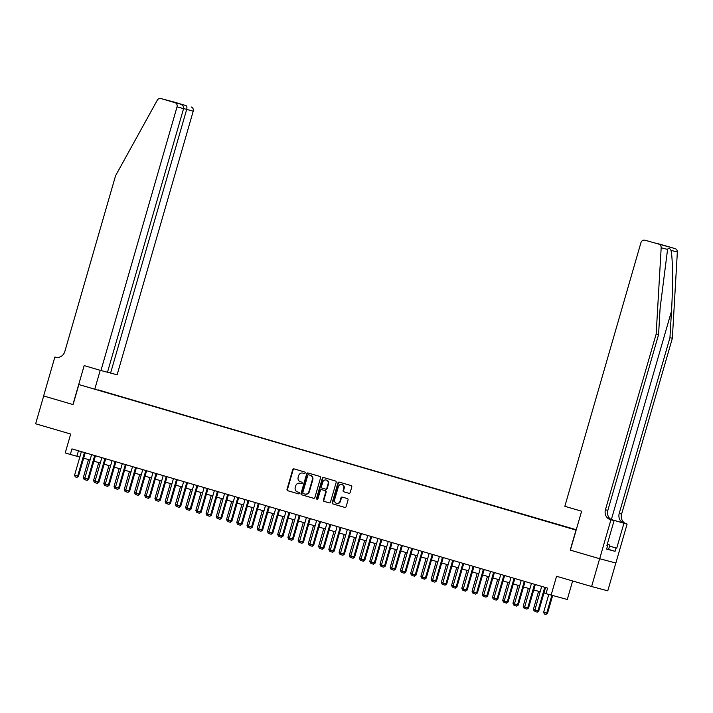 <?xml version="1.0" encoding="UTF-8"?>
<svg xmlns="http://www.w3.org/2000/svg" width="713" height="713" viewBox="0 0 713 713"><rect width="100%" height="100%" fill="white"/><g stroke="black" fill="none" stroke-linecap="round" stroke-linejoin="round"><path stroke-width="1.07" d="M305.173 472.969A0.793 0.731 -75.1 0 0 304.683 471.997L294.014 468.878A1.141 1.043 -75.1 0 0 292.695 469.671L287.027 489.323A1.141 1.043 -75.1 0 0 287.713 490.713L298.382 493.833A0.793 0.731 -75.1 0 0 299.308 493.271A0.793 0.731 -75.1 0 0 298.827 492.309L297.446 491.899A3.636 3.351 -75.1 0 1 295.235 487.469L295.717 485.829A3.636 3.351 -75.1 0 1 299.932 483.271L301.314 483.681A0.793 0.731 -75.1 0 0 302.241 483.12A0.793 0.731 -75.1 0 0 301.759 482.148L300.378 481.747A3.636 3.351 -75.1 0 1 298.168 477.309L298.64 475.678A3.636 3.351 -75.1 0 1 302.865 473.12L304.246 473.521A0.793 0.731 -75.1 0 0 305.173 472.969M348.88 493.28A1.141 1.043 -75.1 0 0 350.199 492.478L351.785 486.97A1.141 1.043 -75.1 0 0 351.099 485.58L339.254 482.113A1.141 1.043 -75.1 0 0 337.935 482.915L332.258 502.567A1.141 1.043 -75.1 0 0 332.944 503.948L344.798 507.415A1.141 1.043 -75.1 0 0 346.117 506.622L348.042 499.965A1.141 1.043 -75.1 0 0 347.347 498.574L342.276 497.095A1.141 1.043 -75.1 0 0 340.957 497.888L340.003 501.194A3.039 2.799 -75.1 0 1 336.536 503.342A3.039 2.799 -75.1 0 1 334.638 499.617L338.372 486.685A3.039 2.799 -75.1 0 1 341.839 484.528A3.039 2.799 -75.1 0 1 343.737 488.253L343.122 490.41A1.141 1.043 -75.1 0 0 343.809 491.792L348.924 493.289M72.931 404.538L84.17 365.609L100.943 370.519L177.038 106.888A3.476 3.2 -75.1 0 0 174.935 102.645L160.969 98.563A3.476 3.2 -75.1 0 0 157.261 100.23L115.559 175.746L64.83 351.5A8.101 7.46 104.9 0 1 55.587 357.24A8.101 7.46 104.9 0 1 55.427 357.195L54.865 357.026L43.627 395.965L73.082 404.583L43.68 395.973L35.65 423.789L70.685 434.039L65.231 452.951L70.337 454.448L71.951 448.887L547.602 588.118L545.998 593.679L567.29 599.481L572.628 580.97M570.382 550.142L599.633 558.716L591.603 586.523L556.568 576.264L551.113 595.177M570.222 550.106L576.006 530.08L78.867 384.565L576.273 529.732M73.082 404.583L78.867 384.565M320.565 477.826A1.141 1.043 -75.1 0 0 319.87 476.444L308.025 472.977A1.141 1.043 -75.1 0 0 306.706 473.771L301.038 493.423A1.141 1.043 -75.1 0 0 301.724 494.813L313.568 498.28A1.141 1.043 -75.1 0 0 314.888 497.478L320.565 477.826M317.276 499.323A0.793 0.731 -75.1 0 1 316.991 498.44L316.554 498.325L322.321 478.343A1.141 1.043 -75.1 0 1 323.64 477.541L335.484 481.017A1.141 1.043 -75.1 0 1 336.179 482.398L330.502 502.05A1.141 1.043 -75.1 0 1 329.21 502.852L329.183 502.852A1.141 1.043 -75.1 0 0 329.21 502.852M329.183 502.852L324.112 501.364A1.141 1.043 -75.1 0 1 323.426 499.982L325.725 492.006A1.141 1.043 -75.1 0 0 325.039 490.624L321.67 489.635A1.141 1.043 -75.1 0 0 320.351 490.437L317.953 498.735A0.793 0.731 -75.1 0 1 317.053 499.296A0.793 0.731 -75.1 0 1 316.554 498.325M615.809 563.02L607.779 590.827L591.603 586.523M98.251 389.913L105.31 391.927L98.251 389.913M571.96 528.77L105.462 392.302M572.067 528.627L576.238 529.848M576.193 530.009L105.622 392.088M70.337 454.448L79.82 457.051M83.671 458.174L90.052 460.045M93.902 461.168L100.283 463.04M104.134 464.163L110.515 466.035M114.365 467.158L120.738 469.029M124.588 470.152L130.969 472.024M134.819 473.147L141.201 475.018M145.051 476.141L151.432 478.013M155.282 479.136L161.655 481.008M165.505 482.131L171.886 483.993M175.737 485.125L182.118 486.988M185.968 488.12L192.35 489.983M196.191 491.114L202.572 492.977M206.422 494.109L212.804 495.972M216.654 497.104L223.035 498.966M226.886 500.098L233.258 501.961M237.108 503.093L243.489 504.956M247.34 506.087L253.721 507.95M257.571 509.082L263.953 510.945M267.803 512.077L274.175 513.939M278.025 515.071L284.407 516.934M288.257 518.057L294.638 519.929M298.489 521.051L304.87 522.923M308.72 524.046L315.093 525.918M318.943 527.041L325.324 528.912M329.174 530.035L335.556 531.907M339.406 533.03L345.787 534.902M349.628 536.024L356.01 537.896M359.86 539.019L366.241 540.891M370.092 542.014L376.473 543.885M380.323 545.008L386.696 546.88M390.546 548.003L396.927 549.875M400.777 550.997L407.159 552.869M411.009 553.992L417.39 555.855M421.24 556.987L427.613 558.849M431.463 559.981L437.844 561.844M441.695 562.976L448.076 564.839M451.926 565.97L458.307 567.833M462.158 568.965L468.53 570.828M472.38 571.96L478.762 573.822M482.612 574.954L488.993 576.817M492.843 577.949L499.225 579.812M503.066 580.943L509.447 582.806M513.298 583.938L519.679 585.801M523.529 586.933L529.911 588.795M533.761 589.918L540.133 591.79M543.983 592.913L546.042 593.519M78.457 450.794L76.897 456.195M304.362 473.548L303.301 473.236A3.636 3.351 -75.1 0 0 303.159 473.2M300.226 483.352A3.636 3.351 -75.1 0 1 300.369 483.396L301.439 483.699M294.309 468.958A1.141 1.043 -75.1 0 0 293.141 469.787L287.464 489.439A1.141 1.043 -75.1 0 0 288.15 490.829L298.506 493.859M308.319 473.058A1.141 1.043 -75.1 0 0 307.143 473.887L301.474 493.539A1.141 1.043 -75.1 0 0 302.16 494.929L313.711 498.307M304.87 494.073L305.164 494.145A3.636 3.351 -75.1 0 0 309.38 491.596L312.784 479.804A3.636 3.351 -75.1 0 0 310.583 475.366L308.676 474.822A0.793 0.731 -75.1 0 0 307.766 475.384L302.784 492.638A0.793 0.731 -75.1 0 0 303.266 493.61L304.727 494.029A3.636 3.351 -75.1 0 0 308.943 491.48L312.347 479.689A3.636 3.351 -75.1 0 0 310.146 475.25L309.13 474.938A0.793 0.731 -75.1 0 0 309.094 474.929M329.326 502.879L324.112 501.364M322.062 489.742A1.141 1.043 -75.1 0 1 322.089 489.751A1.141 1.043 -75.1 0 0 322.089 489.751L325.476 490.74A1.141 1.043 -75.1 0 1 326.162 492.122L323.862 500.098A1.141 1.043 -75.1 0 0 324.549 501.48M316.991 498.44L322.757 478.459L322.321 478.343M328.114 483.735A3.039 2.799 -75.1 0 0 326.206 480.018A3.039 2.799 -75.1 0 0 322.739 482.166L321.42 486.721A1.141 1.043 -75.1 0 0 322.116 488.111L325.476 489.091A1.141 1.043 -75.1 0 0 326.795 488.298L328.114 483.735L328.55 483.851A3.039 2.799 -75.1 0 0 326.42 480.081M325.52 489.109L325.912 489.207A1.141 1.043 -75.1 0 0 327.231 488.414L326.795 488.298M328.55 483.851L327.231 488.414M323.934 477.63A1.141 1.043 -75.1 0 0 322.757 478.459M342.053 484.599A3.039 2.799 -75.1 0 1 344.174 488.369L343.559 490.526A1.141 1.043 -75.1 0 0 344.245 491.917L349.022 493.307M336.759 503.396A3.039 2.799 -75.1 0 0 340.44 501.31L340.003 501.194M342.57 497.175A1.141 1.043 -75.1 0 0 341.393 498.004L340.44 501.31M339.548 482.202A1.141 1.043 -75.1 0 0 338.372 483.031L332.695 502.683A1.141 1.043 -75.1 0 0 333.39 504.064L344.94 507.451M85.408 479.644L84.018 479.234L83.341 477.478L84.892 477.933M88.51 459.591L83.341 477.478M84.455 452.55L77.672 476.043L78.457 476.257L76.942 477.389L75.275 476.908L74.598 475.152L81.38 451.65M85.23 452.773L78.457 476.257M74.598 475.152L77.672 476.043L76.808 477.353M607.28 544.224L609.829 545.08L608.545 549.527L606.656 548.992M609.829 545.08L607.244 544.349M107.503 372.177L117.119 374.824L193.214 111.192L183.597 108.545M110.586 373.086L186.681 109.445C187.145 107.405 186.886 106.103 185.888 105.56L160.969 98.563M54.865 357.026L56.051 357.347M94.882 388.826L100.23 370.305M100.943 370.519L107.485 372.257L183.58 108.626L177.038 106.888M191.111 106.95A3.476 3.2 104.9 0 1 193.214 111.192M174.935 102.645L171.753 101.576M171.708 101.567L180.157 104.036C182.742 105.007 183.874 106.531 183.58 108.626M171.664 101.549L177.849 103.358M660.996 244.497A3.476 3.2 104.9 0 1 661.138 244.541L675.104 248.623A3.476 3.2 104.9 0 1 677.35 252.037L672.35 338.292L669.953 337.659L619.232 513.413A8.101 7.46 -75.1 0 0 624.142 523.297L610.934 519.429M669.953 337.659L671.486 311.207C673.072 285.958 672.822 257.215 670.951 250.334C669.578 247.972 668.446 247.678 667.573 249.434L660.104 308.176L658.571 334.629L607.841 510.383A8.101 7.46 -75.1 0 0 612.752 520.267L610.355 519.625L610.925 519.795L599.686 558.725L570.373 550.151L581.612 511.212L564.839 506.301L640.934 242.67A3.476 3.2 -75.1 0 1 644.962 240.236L675.104 248.623M672.35 338.292L621.62 514.055A8.101 7.46 -75.1 0 0 626.531 523.93L627.092 524.1L615.863 563.029L599.686 558.725M658.571 334.629L656.174 333.987L605.444 509.75A8.101 7.46 -75.1 0 0 610.355 519.625M667.573 249.434L661.174 247.732L656.174 333.987M616.736 548.172L609.544 546.087L616.736 548.172L623.928 523.253L610.996 519.465M607.601 545.739L606.897 545.552L607.601 545.739L606.638 549.081L615.069 551.327L616.032 547.985M606.897 545.552L614.089 520.642L610.925 519.795M627.092 524.1L623.928 523.253M612.253 520.098L614.089 520.642M661.174 247.732A3.476 3.2 -75.1 0 0 658.928 244.318M615.069 551.327L608.581 549.42M661.138 244.541L654.659 242.928M655.915 243.151L664.204 245.575M644.962 240.236L650.104 241.6M95.631 482.63L94.25 482.229L93.572 480.473L95.123 480.927M98.733 462.585L93.572 480.473M105.863 485.624L104.481 485.223L103.804 483.467L105.346 483.922M108.964 465.58L103.804 483.467M116.094 488.619L114.713 488.218L114.035 486.462L115.577 486.908M119.196 468.575L114.035 486.462M126.326 491.613L124.935 491.212L124.258 489.457L125.809 489.902M129.418 471.569L124.258 489.457M94.677 455.545L87.895 479.038L88.688 479.252L87.173 480.384L85.507 479.902L84.829 478.147L91.612 454.644M95.462 455.767L88.688 479.252M84.829 478.147L87.895 479.038L87.039 480.348M104.909 458.539L98.127 482.033L98.911 482.246L97.405 483.378L95.738 482.897L95.061 481.141L101.843 457.639M105.693 458.762L98.911 482.246M95.061 481.141L98.127 482.033L97.271 483.343M115.141 461.534L108.358 485.027L109.142 485.241L107.627 486.373L105.97 485.892L105.283 484.136L112.075 460.634M115.925 461.757L109.142 485.241M105.283 484.136L108.358 485.027L107.503 486.337M125.372 464.52L118.59 488.022L119.374 488.236L117.725 489.332L116.192 488.886L115.515 487.131L122.297 463.628M126.148 464.751L119.374 488.236M115.515 487.131L118.59 488.022L117.725 489.332M136.548 494.608L135.167 494.207L134.49 492.451L136.04 492.897M139.65 474.564L134.49 492.451M135.595 467.514L128.812 491.016L129.606 491.23L127.957 492.326L126.424 491.881L125.746 490.116L132.529 466.623M136.379 467.746L129.606 491.23M125.746 490.116L128.812 491.016L127.957 492.326M146.78 497.603L145.399 497.202L144.721 495.446L146.263 495.891M149.882 477.558L144.721 495.446M145.826 470.509L139.044 494.011L139.828 494.225L138.188 495.321L136.655 494.875L135.978 493.111L142.76 469.617M146.611 470.74L139.828 494.225M135.978 493.111L139.044 494.011L138.188 495.321M157.012 500.597L155.621 500.196L154.944 498.44L156.495 498.886M160.113 480.553L154.944 498.44M156.058 473.503L149.275 497.006L150.06 497.219L148.545 498.351L146.878 497.87L146.201 496.105L152.983 472.612M156.833 473.735L150.06 497.219M146.201 496.105L149.275 497.006L148.42 498.316M167.243 503.592L165.853 503.191L165.175 501.426L166.726 501.881M170.336 483.548L165.175 501.426M166.289 476.498L159.498 500L160.291 500.214L158.642 501.31L157.11 500.865L156.432 499.1L163.215 475.607M167.065 476.73L160.291 500.214M156.432 499.1L159.498 500L158.642 501.31M177.466 506.586L176.084 506.185L175.407 504.421L176.958 504.875M180.567 486.542L175.407 504.421M176.512 479.493L169.73 502.995L170.514 503.209L169.008 504.341L167.341 503.859L166.664 502.095L173.446 478.592M177.296 479.724L170.514 503.209M166.664 502.095L169.73 502.995L168.874 504.305M187.697 509.581L186.316 509.18L185.638 507.415L187.18 507.87M190.799 489.537L185.638 507.415M186.744 482.487L179.961 505.989L180.746 506.203L179.239 507.335L177.573 506.854L176.895 505.089L183.678 481.587M187.528 482.719L180.746 506.203M176.895 505.089L179.961 505.989L179.106 507.3M197.929 512.576L196.538 512.175L195.861 510.41L197.412 510.865M201.03 492.531L195.861 510.41M196.975 485.482L190.193 508.984L190.977 509.198L189.337 510.294L187.795 509.84L187.118 508.084L193.9 484.582M197.751 485.713L190.977 509.198M187.118 508.084L190.193 508.984L189.337 510.294M208.16 515.57L206.77 515.169L206.093 513.405L207.643 513.859M211.253 495.526L206.093 513.405M207.198 488.476L200.415 511.979L201.209 512.184L199.56 513.289L198.027 512.834L197.349 511.078L204.132 487.576M207.982 488.708L201.209 512.184M197.349 511.078L200.415 511.979L199.56 513.289M218.383 518.565L217.002 518.155L216.324 516.399L217.866 516.854M221.485 498.512L216.324 516.399M217.429 491.471L210.647 514.973L211.431 515.178L209.791 516.283L208.258 515.829L207.581 514.073L214.363 490.571M218.214 491.703L211.431 515.178M207.581 514.073L210.647 514.973L209.791 516.283M228.615 521.56L227.233 521.15L226.556 519.394L228.098 519.848M231.716 501.506L226.556 519.394M227.661 494.465L220.878 517.968L221.663 518.173L220.023 519.278L218.49 518.823L217.813 517.068L224.595 493.565M228.445 494.697L221.663 518.173M217.813 517.068L220.878 517.968L220.023 519.278M238.846 524.554L237.456 524.144L236.778 522.388L238.329 522.843M241.948 504.501L236.778 522.388M237.892 497.46L231.11 520.962L231.894 521.167L230.246 522.273L228.713 521.818L228.035 520.062L234.818 496.56M238.668 497.692L231.894 521.167M228.035 520.062L231.11 520.962L230.246 522.273M249.069 527.549L247.687 527.139L247.01 525.383L248.561 525.837M252.17 507.496L247.01 525.383M248.115 500.455L241.333 523.957L242.126 524.162L240.477 525.267L238.944 524.813L238.267 523.057L245.049 499.555M248.899 500.686L242.126 524.162M238.267 523.057L241.333 523.957L240.477 525.267M259.3 530.543L257.919 530.133L257.241 528.378L258.783 528.832M262.402 510.49L257.241 528.378M258.347 503.449L251.564 526.952L252.349 527.157L250.709 528.262L249.176 527.807L248.498 526.051L255.281 502.549M259.131 503.681L252.349 527.157M248.498 526.051L251.564 526.952L250.709 528.262M269.532 533.538L268.15 533.128L267.473 531.372L269.015 531.827M272.633 513.485L267.473 531.372M268.578 506.444L261.796 529.946L262.58 530.151L260.94 531.256L259.407 530.802L258.721 529.046L265.512 505.544M269.362 506.676L262.58 530.151M258.721 529.046L261.796 529.946L260.94 531.256M279.763 536.533L278.373 536.123L277.696 534.367L279.246 534.821M282.856 516.479L277.696 534.367M278.81 509.439L272.027 532.941L272.812 533.146L271.163 534.251L269.63 533.796L268.953 532.041L275.735 508.538M279.585 509.67L272.812 533.146M268.953 532.041L272.027 532.941L271.163 534.251M289.986 539.527L288.605 539.117L287.927 537.361L289.478 537.816M293.088 519.474L287.927 537.361M289.032 512.433L282.25 535.935L283.043 536.14L281.394 537.245L279.861 536.791L279.184 535.035L285.966 511.533M289.817 512.656L283.043 536.14M279.184 535.035L282.25 535.935L281.394 537.245M300.218 542.522L298.836 542.112L298.159 540.356L299.701 540.81M303.319 522.469L298.159 540.356M299.264 515.428L292.482 538.93L293.266 539.135L291.76 540.267L290.093 539.786L289.416 538.03L296.198 514.528M300.048 515.651L293.266 539.135M289.416 538.03L292.482 538.93L291.626 540.231M310.449 545.516L309.059 545.106L308.381 543.351L309.932 543.805M313.551 525.463L308.381 543.351M309.495 518.422L302.713 541.925L303.497 542.13L301.982 543.261L300.316 542.78L299.638 541.024L306.421 517.522M310.271 518.645L303.497 542.13M299.638 541.024L302.713 541.925L301.857 543.226M320.681 548.511L319.29 548.101L318.613 546.345L320.164 546.8M323.773 528.458L318.613 546.345M319.727 521.417L312.936 544.919L313.729 545.124L312.214 546.256L310.547 545.775L309.87 544.019L316.652 520.517M320.502 521.64L313.729 545.124M309.87 544.019L312.936 544.919L312.08 546.22M330.903 551.505L329.522 551.096L328.845 549.34L330.395 549.794M334.005 531.452L328.845 549.34M329.95 524.411L323.167 547.905L323.952 548.119L322.445 549.251L320.779 548.769L320.101 547.014L326.884 523.511M330.734 524.634L323.952 548.119M320.101 547.014L323.167 547.905L322.312 549.215M341.135 554.491L339.753 554.09L339.076 552.334L340.618 552.789M344.236 534.447L339.076 552.334M340.181 527.406L333.399 550.899L334.183 551.113L332.677 552.245L331.01 551.764L330.333 550.008L337.115 526.506M340.966 527.629L334.183 551.113M330.333 550.008L333.399 550.899L332.543 552.21M351.366 557.486L349.976 557.085L349.299 555.329L350.849 555.784M354.468 537.442L349.299 555.329M350.413 530.401L343.63 553.894L344.415 554.108L342.9 555.24L341.233 554.759L340.556 553.003L347.338 529.501M351.188 530.624L344.415 554.108M340.556 553.003L343.63 553.894L342.775 555.204M361.598 560.48L360.208 560.079L359.53 558.324L361.081 558.769M364.691 540.436L359.53 558.324M360.635 533.395L353.853 556.889L354.646 557.103L353.131 558.234L351.464 557.753L350.787 555.997L357.57 532.495M361.42 533.618L354.646 557.103M350.787 555.997L353.853 556.889L352.997 558.199M371.821 563.475L370.439 563.074L369.762 561.318L371.304 561.764M374.922 543.431L369.762 561.318M370.867 536.381L364.085 559.883L364.869 560.097L363.363 561.229L361.696 560.748L361.019 558.992L367.801 535.49M371.651 536.613L364.869 560.097M361.019 558.992L364.085 559.883L363.229 561.193M382.052 566.47L380.671 566.069L379.993 564.313L381.535 564.758M385.154 546.425L379.993 564.313M381.099 539.376L374.316 562.878L375.1 563.092L373.46 564.188L371.928 563.742L371.25 561.978L378.033 538.484M381.883 539.607L375.1 563.092M371.25 561.978L374.316 562.878L373.46 564.188M392.284 569.464L390.893 569.063L390.216 567.307L391.767 567.753M395.385 549.42L390.216 567.307M391.33 542.37L384.548 565.872L385.332 566.086L383.683 567.183L382.15 566.737L381.473 564.972L388.255 541.479M392.105 542.602L385.332 566.086M381.473 564.972L384.548 565.872L383.683 567.183M402.506 572.459L401.125 572.058L400.448 570.302L401.998 570.748M405.608 552.415L400.448 570.302M401.553 545.365L394.77 568.867L395.563 569.081L394.048 570.213L392.382 569.732L391.704 567.967L398.487 544.474M402.337 545.597L395.563 569.081M391.704 567.967L394.77 568.867L393.915 570.177M412.738 575.453L411.356 575.052L410.679 573.288L412.221 573.742M415.839 555.409L410.679 573.288M411.784 548.359L405.002 571.862L405.786 572.076L404.146 573.172L402.613 572.726L401.936 570.961L408.718 547.468M412.569 548.591L405.786 572.076M401.936 570.961L405.002 571.862L404.146 573.172M422.969 578.448L421.588 578.047L420.911 576.282L422.452 576.737M426.071 558.404L420.911 576.282M422.016 551.354L415.233 574.856L416.018 575.07L414.503 576.202L412.845 575.721L412.159 573.956L418.95 550.454M422.8 551.586L416.018 575.07M412.159 573.956L415.233 574.856L414.378 576.166M433.201 581.443L431.811 581.042L431.133 579.277L432.684 579.731M436.294 561.398L431.133 579.277M432.247 554.349L425.465 577.851L426.249 578.065L424.734 579.197L423.067 578.715L422.39 576.951L429.173 553.448M433.023 554.58L426.249 578.065M422.39 576.951L425.465 577.851L424.6 579.161M443.424 584.437L442.042 584.036L441.365 582.271L442.916 582.726M446.525 564.393L441.365 582.271M442.47 557.343L435.688 580.845L436.481 581.059L434.832 582.156L433.299 581.701L432.622 579.945L439.404 556.443M443.254 557.575L436.481 581.059M432.622 579.945L435.688 580.845L434.832 582.156M453.655 587.432L452.274 587.031L451.596 585.266L453.138 585.721M456.757 567.388L451.596 585.266M452.702 560.338L445.919 583.84L446.703 584.045L445.064 585.15L443.531 584.696L442.853 582.94L449.636 559.438M453.486 560.57L446.703 584.045M442.853 582.94L445.919 583.84L445.064 585.15M463.887 590.426L462.496 590.025L461.819 588.261L463.37 588.715M466.988 570.373L461.819 588.261M462.933 563.332L456.151 586.835L456.935 587.04L455.295 588.145L453.753 587.69L453.076 585.934L459.858 562.432M463.708 563.564L456.935 587.04M453.076 585.934L456.151 586.835L455.295 588.145M474.118 593.421L472.728 593.011L472.051 591.255L473.601 591.71M477.211 573.368L472.051 591.255M473.165 566.327L466.373 589.829L467.167 590.034L465.518 591.139L463.985 590.685L463.307 588.929L470.09 565.427M473.94 566.559L467.167 590.034M463.307 588.929L466.373 589.829L465.518 591.139M484.341 596.416L482.959 596.006L482.282 594.25L483.833 594.704M487.442 576.362L482.282 594.25M483.387 569.322L476.605 592.824L477.389 593.029L475.749 594.134L474.216 593.679L473.539 591.924L480.321 568.421M484.172 569.553L477.389 593.029M473.539 591.924L476.605 592.824L475.749 594.134M494.572 599.41L493.191 599L492.514 597.244L494.056 597.699M497.674 579.357L492.514 597.244M493.619 572.316L486.836 595.818L487.621 596.023L485.981 597.129L484.448 596.674L483.77 594.918L490.553 571.416M494.403 572.548L487.621 596.023M483.77 594.918L486.836 595.818L485.981 597.129M504.804 602.405L503.414 601.995L502.736 600.239L504.287 600.694M507.906 582.352L502.736 600.239M503.85 575.311L497.068 598.813L497.852 599.018L496.212 600.123L494.67 599.669L493.993 597.913L500.776 574.411M504.626 575.543L497.852 599.018M493.993 597.913L497.068 598.813L496.212 600.123M515.036 605.399L513.645 604.989L512.968 603.234L514.519 603.688M518.128 585.346L512.968 603.234M514.073 578.305L507.291 601.808L508.084 602.013L506.435 603.118L504.902 602.663L504.225 600.907L511.007 577.405M514.857 578.537L508.084 602.013M504.225 600.907L507.291 601.808L506.435 603.118M525.258 608.394L523.877 607.984L523.199 606.228L524.741 606.683M528.36 588.341L523.199 606.228M524.305 581.3L517.522 604.802L518.306 605.007L516.667 606.112L515.134 605.658L514.456 603.902L521.239 580.4M525.089 581.532L518.306 605.007M514.456 603.902L517.522 604.802L516.667 606.112M535.49 611.389L534.108 610.979L533.431 609.223L534.973 609.677M538.591 591.335L533.431 609.223M534.536 584.295L527.754 607.797L528.538 608.002L526.898 609.107L525.365 608.652L524.688 606.897L531.47 583.394M535.32 584.517L528.538 608.002M524.688 606.897L527.754 607.797L526.898 609.107M548.769 594.49L543.654 612.217L546.728 613.118L551.844 595.373M547.513 613.323L545.873 614.428L546.728 613.118L547.513 613.323L552.637 595.578M545.873 614.428L544.331 613.973L543.654 612.217M544.768 587.289L537.985 610.791L538.77 610.996L537.254 612.128L535.588 611.647L534.91 609.891L541.693 586.389M545.543 587.512L538.77 610.996M534.91 609.891L537.985 610.791L537.121 612.093M293.141 469.787L292.695 469.671M333.39 504.064L332.944 503.948M177.394 103.073L185.888 105.56M671.486 311.207L611.353 519.554M607.841 510.383L605.444 509.75M619.232 513.413L621.62 514.055M677.35 252.037L670.951 250.334M624.142 523.297L626.531 523.93M160.897 98.546L177.074 102.85M661.067 244.514L655.817 243.124M650.149 241.609L644.891 240.21"/></g></svg>
